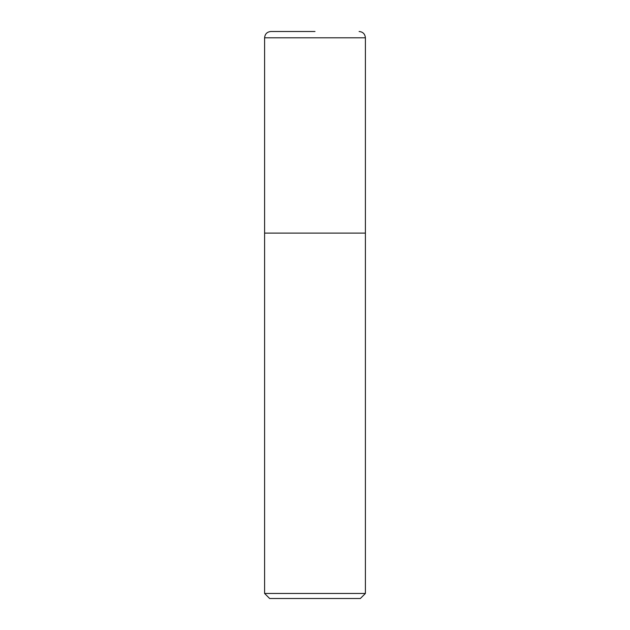<?xml version="1.0" encoding="UTF-8"?>
<svg xmlns="http://www.w3.org/2000/svg" width="630" height="630" viewBox="0 0 630 630"><rect width="100%" height="100%" fill="white"/><g stroke="black" fill="none" stroke-linecap="round" stroke-linejoin="round"><path stroke-width="0.94" d="M264.6 593.46L264.6 233.1L365.4 233.1L365.4 593.46L264.6 593.46L269.64 598.5L360.36 598.5L365.4 593.46M315 31.5L270.9 31.5L315 31.5M365.4 37.8L264.6 37.8L264.6 233.1L365.4 233.1L365.4 37.8C365.03 33.973 362.927 31.87 359.1 31.5M264.6 37.8C264.97 33.973 267.073 31.87 270.9 31.5"/></g></svg>
